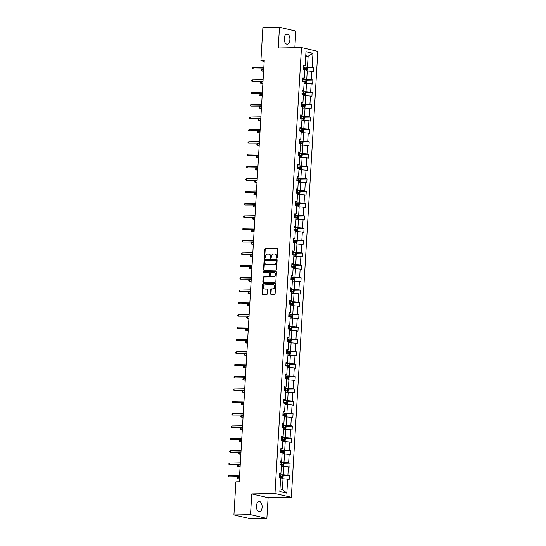 <?xml version="1.0" encoding="UTF-8"?>
<svg xmlns="http://www.w3.org/2000/svg" width="546" height="546" viewBox="0 0 546 546"><rect width="100%" height="100%" fill="white"/><g stroke="black" fill="none" stroke-linecap="round" stroke-linejoin="round"><path stroke-width="0.82" d="M276.788 258.101A0.546 0.45 -77 0 0 277.272 257.548L277.764 249.283A0.785 0.648 -77 0 0 277.163 248.519L265.431 248.723A0.785 0.648 -77 0 0 264.735 249.515L264.244 257.773A0.546 0.45 -77 0 0 265.158 257.76L265.22 256.688A2.512 2.068 -77 0 1 267.451 254.163L268.427 254.149A2.512 2.068 -77 0 1 268.844 254.19A2.512 2.068 -77 0 1 270.366 256.6L270.304 257.671A0.546 0.45 -77 0 0 271.219 257.651L271.28 256.586A2.512 2.068 -77 0 1 273.512 254.061L274.488 254.04A2.512 2.068 -77 0 1 274.904 254.088A2.512 2.068 -77 0 1 276.426 256.49L276.365 257.562A0.546 0.45 -77 0 0 276.788 258.101M262.114 507.268A5.112 2.846 89 0 0 259.193 501.508A5.112 2.846 89 0 0 256.456 505.965A5.112 2.846 89 0 0 259.377 511.732A5.112 2.846 89 0 0 262.114 507.268M289.892 39.742A5.112 2.846 89 0 0 286.971 33.975A5.112 2.846 89 0 0 284.234 38.438A5.112 2.846 89 0 0 287.155 44.199A5.112 2.846 89 0 0 289.892 39.742M270.543 293.571A0.785 0.648 -77 0 0 271.15 294.335L274.44 294.28A0.785 0.648 -77 0 0 275.136 293.489L275.682 284.316A0.785 0.648 -77 0 0 275.082 283.545L263.349 283.756A0.785 0.648 -77 0 0 262.653 284.541L262.107 293.721A0.785 0.648 -77 0 0 262.715 294.485L266.687 294.417A0.785 0.648 -77 0 0 267.39 293.625L267.622 289.701A0.785 0.648 -77 0 0 267.014 288.93L265.042 288.97A2.095 1.727 -77 0 1 264.694 288.93A2.095 1.727 -77 0 1 263.445 286.705A2.095 1.727 -77 0 1 265.295 284.807L273.014 284.671A2.095 1.727 -77 0 1 273.362 284.705A2.095 1.727 -77 0 1 274.611 286.93A2.095 1.727 -77 0 1 272.761 288.834L271.478 288.854A0.785 0.648 -77 0 0 270.782 289.639L270.543 293.571L270.987 293.673A0.785 0.648 -77 0 0 271.266 294.335M251.754 493.918L250.518 514.632L233.927 514.926L250.28 518.7L266.871 518.407L268.106 497.693L291.332 497.283L274.979 493.509L251.754 493.918L268.106 497.693M294.84 47.72L295.83 31.074L279.47 27.3L278.242 48.014L301.474 47.604L274.979 493.509M279.47 27.3L262.879 27.593L260.913 60.667L264.189 61.418M233.927 514.926L235.892 481.852L239.209 481.797L264.237 60.606L260.913 60.667M275.88 270.093A0.785 0.648 -77 0 0 276.576 269.308L277.122 260.128A0.785 0.648 -77 0 0 276.515 259.364L264.79 259.575A0.785 0.648 -77 0 0 264.093 260.36L263.547 269.54A0.785 0.648 -77 0 0 264.155 270.304L275.88 270.093M276.406 272.222L275.86 281.395A0.785 0.648 -77 0 1 275.157 282.186L263.431 282.391A0.785 0.648 -77 0 1 262.831 281.627L263.063 277.702A0.785 0.648 -77 0 1 263.759 276.911L268.516 276.829A0.785 0.648 -77 0 0 269.212 276.037L269.369 273.437A0.785 0.648 -77 0 0 268.762 272.666L263.814 272.754A0.546 0.45 -77 0 1 263.875 271.669L275.798 271.458A0.785 0.648 -77 0 1 276.406 272.222M250.518 514.632L266.871 518.407M279.845 491.543L280.678 477.518L279.197 477.177L279.436 473.218L280.917 473.559L281.415 465.158L279.934 464.817L280.166 460.858L281.647 461.199L282.145 452.805L280.664 452.463L280.903 448.498L282.384 448.846L282.883 440.445L281.402 440.103L281.634 436.145L283.115 436.486L283.613 428.091L282.139 427.75L282.371 423.785L283.852 424.126L284.35 415.731L282.869 415.39L283.108 411.431L284.589 411.773L285.087 403.371L283.606 403.03L283.838 399.071L285.319 399.413L285.817 391.018L284.336 390.677L284.575 386.711L286.056 387.053L286.554 378.658L285.073 378.317L285.305 374.358L286.786 374.699L287.285 366.298L285.804 365.957L286.043 361.998L287.524 362.339L288.022 353.945L286.541 353.603L286.773 349.638L288.254 349.979L288.759 341.584L287.278 341.243L287.51 337.285L288.991 337.626L289.489 329.224L288.008 328.883L288.247 324.925L289.728 325.266L290.226 316.871L288.745 316.53L288.977 312.565L290.458 312.906L290.957 304.511L289.476 304.17L289.714 300.211L291.195 300.553L291.694 292.158L290.213 291.81L290.445 287.851L291.926 288.192L292.424 279.798L290.943 279.456L291.182 275.491L292.663 275.839L293.161 267.438L291.68 267.096L291.912 263.138L293.393 263.479L293.898 255.084L292.417 254.743L292.649 250.778L294.13 251.119L294.628 242.724L293.147 242.383L293.386 238.425L294.867 238.766L295.366 230.364L293.885 230.023L294.117 226.064L295.598 226.406L296.096 218.011L294.615 217.67L294.854 213.704L296.335 214.046L296.833 205.651L295.352 205.31L295.584 201.351L297.065 201.692L297.563 193.291L296.082 192.95L296.321 188.991L297.802 189.332L298.3 180.938L296.819 180.596L297.051 176.631L298.532 176.972L299.037 168.577L297.556 168.236L297.788 164.278L299.269 164.619L299.768 156.217L298.287 155.876L298.525 151.918L300.007 152.259L300.505 143.864L299.024 143.523L299.256 139.558L300.737 139.899L301.235 131.504L299.754 131.163L299.993 127.204L301.474 127.546L301.972 119.151L300.491 118.803L300.723 114.844L302.204 115.186L302.702 106.791L301.221 106.45L301.46 102.484L302.941 102.832L303.44 94.431L301.958 94.089L302.191 90.131L303.672 90.472L304.177 82.077L302.696 81.736L302.928 77.771L304.409 78.112L304.907 69.717L303.426 69.376L303.665 65.418L305.146 65.759L305.978 51.733L312.96 53.344L312.128 67.37L313.609 67.711L313.37 71.669L311.889 71.328L311.391 79.723L312.872 80.064L312.64 84.029L311.159 83.688L310.66 92.083L312.141 92.424L311.902 96.383L310.421 96.041L309.923 104.443L311.404 104.784L311.165 108.743L309.691 108.401L309.186 116.796L310.667 117.137L310.435 121.103L308.954 120.762L308.456 129.156L309.937 129.498L309.698 133.456L308.217 133.115L307.719 141.516L309.2 141.858L308.968 145.816L307.487 145.475L306.988 153.87L308.47 154.211L308.231 158.176L306.75 157.828L306.251 166.23L307.732 166.571L307.5 170.529L306.019 170.188L305.521 178.583L307.002 178.924L306.763 182.89L305.282 182.548L304.784 190.943L306.265 191.284L306.026 195.243L304.552 194.902L304.047 203.303L305.528 203.644L305.296 207.603L303.815 207.262L303.317 215.656L304.798 215.998L304.559 219.963L303.078 219.622L302.58 228.016L304.061 228.358L303.829 232.316L302.348 231.975L301.849 240.376L303.33 240.718L303.091 244.676L301.61 244.335L301.112 252.73L302.593 253.071L302.361 257.036L300.88 256.695L300.382 265.09L301.863 265.431L301.624 269.39L300.143 269.048L299.645 277.45L301.126 277.791L300.887 281.75L299.413 281.408L298.908 289.803L300.389 290.144L300.157 294.11L298.676 293.768L298.177 302.163L299.658 302.504L299.42 306.463L297.939 306.122L297.44 314.516L298.921 314.865L298.689 318.823L297.208 318.482L296.71 326.877L298.191 327.218L297.952 331.183L296.471 330.835L295.973 339.237L297.454 339.578L297.222 343.536L295.741 343.195L295.243 351.59L296.724 351.931L296.485 355.896L295.004 355.555L294.506 363.95L295.987 364.291L295.748 368.25L294.274 367.908L293.768 376.31L295.25 376.651L295.017 380.61L293.536 380.269L293.038 388.663L294.519 389.005L294.28 392.97L292.799 392.629L292.301 401.023L293.782 401.365L293.55 405.323L292.069 404.982L291.571 413.383L293.052 413.725L292.813 417.683L291.332 417.342L290.834 425.737L292.315 426.078L292.083 430.043L290.602 429.702L290.103 438.097L291.584 438.438L291.346 442.397L289.865 442.055L289.366 450.457L290.847 450.798L290.608 454.757L289.134 454.415L288.629 462.81L290.11 463.151L289.878 467.117L288.397 466.775L287.899 475.17L289.38 475.511L289.141 479.47L287.66 479.129L286.827 493.154L279.845 491.543M291.332 497.283L317.827 51.379L301.474 47.604M281.34 466.434L283.756 466.393L283.251 474.788L279.416 474.856M283.251 474.788L287.899 475.17M283.756 466.393L288.397 466.775M279.388 474.044L280.917 473.559M282.07 454.081L284.486 454.033L283.988 462.435L280.146 462.503M283.988 462.435L288.629 462.81M284.486 454.033L289.134 454.415M280.118 461.691L281.647 461.199M282.808 441.721L285.224 441.68L284.725 450.075L280.883 450.143M284.725 450.075L289.366 450.457M285.224 441.68L289.865 442.055M280.856 449.331L282.384 448.846M283.538 429.361L285.954 429.32L285.456 437.715L281.613 437.783M285.456 437.715L290.103 438.097M285.954 429.32L290.602 429.702M281.586 436.971L283.115 436.486M284.275 417.007L286.691 416.96L286.193 425.361L282.35 425.43M286.193 425.361L290.834 425.737M286.691 416.96L291.332 417.342M282.323 424.617L283.852 424.126M285.012 404.647L287.421 404.606L286.923 413.001L283.081 413.069M286.923 413.001L291.571 413.383M287.421 404.606L292.069 404.982M283.053 412.257L284.589 411.773M285.742 392.287L288.158 392.246L287.66 400.641L283.818 400.709M287.66 400.641L292.301 401.023M288.158 392.246L292.799 392.629M283.79 399.897L285.319 399.413M286.479 379.934L288.895 379.893L288.39 388.288L284.555 388.356M288.39 388.288L293.038 388.663M288.895 379.893L293.536 380.269M284.527 387.544L286.056 387.053M287.21 367.574L289.626 367.533L289.127 375.928L285.285 375.996M289.127 375.928L293.768 376.31M289.626 367.533L294.274 367.908M285.258 375.184L286.786 374.699M287.947 355.214L290.363 355.173L289.865 363.575L286.022 363.636M289.865 363.575L294.506 363.95M290.363 355.173L295.004 355.555M285.995 362.831L287.524 362.339M288.677 342.861L291.093 342.82L290.595 351.214L286.752 351.283M290.595 351.214L295.243 351.59M291.093 342.82L295.741 343.195M286.725 350.471L288.254 349.979M289.414 330.501L291.83 330.46L291.332 338.854L287.489 338.923M291.332 338.854L295.973 339.237M291.83 330.46L296.471 330.835M287.462 338.111L288.991 337.626M290.151 318.147L292.56 318.1L292.062 326.501L288.22 326.569M292.062 326.501L296.71 326.877M292.56 318.1L297.208 318.482M288.192 325.757L289.728 325.266M290.882 305.787L293.298 305.746L292.799 314.141L288.957 314.209M292.799 314.141L297.44 314.516M293.298 305.746L297.939 306.122M288.93 313.397L290.458 312.906M291.619 293.427L294.035 293.386L293.53 301.781L289.694 301.849M293.53 301.781L298.177 302.163M294.035 293.386L298.676 293.768M289.667 301.037L291.195 300.553M292.349 281.074L294.765 281.026L294.267 289.428L290.424 289.496M294.267 289.428L298.908 289.803M294.765 281.026L299.413 281.408M290.397 288.684L291.926 288.192M293.086 268.714L295.502 268.673L295.004 277.068L291.161 277.136M295.004 277.068L299.645 277.45M295.502 268.673L300.143 269.048M291.134 276.324L292.663 275.839M293.816 256.354L296.232 256.313L295.734 264.708L291.892 264.776M295.734 264.708L300.382 265.09M296.232 256.313L300.88 256.695M291.864 263.964L293.393 263.479M294.553 244.001L296.969 243.953L296.471 252.354L292.629 252.423M296.471 252.354L301.112 252.73M296.969 243.953L301.61 244.335M292.601 251.61L294.13 251.119M295.29 231.64L297.7 231.6L297.201 239.994L293.359 240.063M297.201 239.994L301.849 240.376M297.7 231.6L302.348 231.975M293.332 239.25L294.867 238.766M296.021 219.28L298.437 219.239L297.939 227.634L294.096 227.702M297.939 227.634L302.58 228.016M298.437 219.239L303.078 219.622M294.069 226.89L295.598 226.406M296.758 206.927L299.174 206.886L298.669 215.281L294.833 215.349M298.669 215.281L303.317 215.656M299.174 206.886L303.815 207.262M294.806 214.537L296.335 214.046M297.488 194.567L299.904 194.526L299.406 202.921L295.563 202.989M299.406 202.921L304.047 203.303M299.904 194.526L304.552 194.902M295.536 202.177L297.065 201.692M298.225 182.207L300.641 182.166L300.143 190.568L296.301 190.629M300.143 190.568L304.784 190.943M300.641 182.166L305.282 182.548M296.273 189.824L297.802 189.332M298.955 169.854L301.372 169.813L300.873 178.208L297.031 178.276M300.873 178.208L305.521 178.583M301.372 169.813L306.019 170.188M297.004 177.464L298.532 176.972M299.693 157.494L302.109 157.453L301.61 165.847L297.768 165.916M301.61 165.847L306.251 166.23M302.109 157.453L306.75 157.828M297.741 165.104L299.269 164.619M300.43 145.14L302.839 145.093L302.341 153.494L298.498 153.562M302.341 153.494L306.988 153.87M302.839 145.093L307.487 145.475M298.471 152.75L300.007 152.259M301.16 132.78L303.576 132.739L303.078 141.134L299.235 141.202M303.078 141.134L307.719 141.516M303.576 132.739L308.217 133.115M299.208 140.39L300.737 139.899M301.897 120.42L304.313 120.379L303.808 128.774L299.972 128.842M303.808 128.774L308.456 129.156M304.313 120.379L308.954 120.762M299.945 128.03L301.474 127.546M302.627 108.067L305.043 108.019L304.545 116.421L300.703 116.489M304.545 116.421L309.186 116.796M305.043 108.019L309.691 108.401M300.675 115.677L302.204 115.186M303.364 95.707L305.78 95.666L305.282 104.061L301.44 104.129M305.282 104.061L309.923 104.443M305.78 95.666L310.421 96.041M301.412 103.317L302.941 102.832M304.095 83.347L306.511 83.306L306.013 91.701L302.17 91.769M306.013 91.701L310.66 92.083M306.511 83.306L311.159 83.688M302.143 90.957L303.672 90.472M304.832 70.994L307.248 70.946L306.75 79.347L302.907 79.416M306.75 79.347L311.391 79.723M307.248 70.946L311.889 71.328M302.88 78.604L304.409 78.112M305.705 56.334L308.115 56.293L307.48 66.987L303.637 67.056M307.48 66.987L312.128 67.37M312.96 53.344L308.115 56.293L305.74 55.747M280.002 488.895L282.384 489.448L283.019 478.753L280.603 478.794M303.61 66.243L305.146 65.759M283.019 478.753L287.66 479.129M286.827 493.154L282.384 489.448M307.016 67.827L313.609 67.711M306.286 80.18L312.872 80.064M305.548 92.54L312.141 92.424M304.818 104.9L311.404 104.784M304.081 117.254L310.667 117.137M303.344 129.614L309.937 129.498M302.614 141.974L309.2 141.858M301.877 154.327L308.47 154.211M301.146 166.687L307.732 166.571M300.409 179.047L307.002 178.924M299.679 191.4L306.265 191.284M298.942 203.76L305.528 203.644M298.205 216.114L304.798 215.998M297.474 228.474L304.061 228.358M296.737 240.834L303.33 240.718M296.007 253.187L302.593 253.071M295.27 265.547L301.863 265.431M294.54 277.907L301.126 277.791M293.803 290.26L300.389 290.144M293.065 302.62L299.658 302.504M292.335 314.981L298.921 314.865M291.598 327.334L298.191 327.218M290.868 339.694L297.454 339.578M290.131 352.054L296.724 351.931M289.4 364.407L295.987 364.291M288.663 376.767L295.25 376.651M287.926 389.121L294.519 389.005M287.196 401.481L293.782 401.365M286.459 413.841L293.052 413.725M285.729 426.194L292.315 426.078M284.992 438.554L291.584 438.438M284.261 450.914L290.847 450.798M283.524 463.267L290.11 463.151M282.787 475.627L289.38 475.511M276.931 258.067A0.546 0.45 -77 0 1 276.802 257.664L276.87 256.593A2.512 2.068 -77 0 0 275.348 254.183A2.512 2.068 -77 0 0 275.123 254.149M269.062 254.259A2.512 2.068 -77 0 1 269.287 254.293A2.512 2.068 -77 0 1 270.809 256.702L270.748 257.773A0.546 0.45 -77 0 0 270.877 258.176M277.491 248.621L265.875 248.826A0.785 0.648 -77 0 0 265.179 249.618L264.687 257.876A0.546 0.45 -77 0 0 264.817 258.278M276.842 259.466L265.233 259.671A0.785 0.648 -77 0 0 264.537 260.462L263.991 269.635A0.785 0.648 -77 0 0 264.264 270.297M276.16 261.002A0.546 0.45 -77 0 0 275.737 260.469L265.445 260.647A0.546 0.45 -77 0 0 264.953 261.2L264.885 262.326A2.512 2.068 -77 0 0 266.407 264.735A2.512 2.068 -77 0 0 266.823 264.776L273.86 264.653A2.512 2.068 -77 0 0 276.092 262.128L276.16 261.002L276.597 261.104A0.546 0.45 -77 0 0 276.174 260.565L275.914 260.51M266.632 264.769A2.512 2.068 -77 0 0 266.851 264.837A2.512 2.068 -77 0 0 267.267 264.878L266.823 264.776M276.597 261.104L276.535 262.23A2.512 2.068 -77 0 1 274.304 264.755L267.267 264.878M269.205 272.768A0.785 0.648 -77 0 1 269.813 273.532L269.656 276.139A0.785 0.648 -77 0 1 268.96 276.931L264.203 277.013A0.785 0.648 -77 0 0 263.506 277.805L263.268 281.729A0.785 0.648 -77 0 0 263.547 282.391M276.126 271.56L264.319 271.772A0.546 0.45 -77 0 0 263.984 272.754M273.45 276.74A2.095 1.727 -77 0 0 275.293 274.843A2.095 1.727 -77 0 0 274.044 272.618A2.095 1.727 -77 0 0 273.696 272.584L270.98 272.631A0.785 0.648 -77 0 0 270.277 273.416L270.127 276.023A0.785 0.648 -77 0 0 270.727 276.788L273.894 276.842A2.095 1.727 -77 0 0 275.737 274.945A2.095 1.727 -77 0 0 274.488 272.72A2.095 1.727 -77 0 0 274.263 272.686M270.918 276.829A0.785 0.648 -77 0 0 271.171 276.89L270.727 276.788M273.894 276.842L271.171 276.89M273.573 284.773A2.095 1.727 -77 0 1 273.799 284.807A2.095 1.727 -77 0 1 275.048 287.032A2.095 1.727 -77 0 1 273.205 288.93L271.922 288.957A0.785 0.648 -77 0 0 271.219 289.742L270.987 293.673M264.919 288.964A2.095 1.727 -77 0 0 265.138 289.032A2.095 1.727 -77 0 0 265.486 289.066L265.042 288.97M267.342 289.039L265.486 289.066M275.409 283.654L263.793 283.859A0.785 0.648 -77 0 0 263.097 284.643L262.551 293.823A0.785 0.648 -77 0 0 262.831 294.485M306.907 70.953L307.439 68.332L306.627 67.356L303.562 67.049M304.19 69.554L306.047 69.711L306.101 68.762L303.474 68.557M303.467 68.673L305.146 68.782L305.091 69.731M263.616 71.048L261.241 70.816L261.288 70.024L261.991 69.649L261.909 71.076L263.602 71.246M261.991 69.649L263.698 69.622M253.153 67.608L252.45 67.984L252.402 68.776L253.071 69.035L253.153 67.608L263.827 67.424M263.745 68.851L253.071 69.035L263.732 69.049M306.17 83.313L306.709 80.685L305.869 79.689L302.832 79.409M303.46 81.907L305.31 82.071L305.364 81.122L302.743 80.917M302.737 81.033L304.415 81.136L304.354 82.091M262.879 83.401L260.51 83.176L260.558 82.385L261.261 82.009L261.172 83.436L262.872 83.599M261.261 82.009L262.967 81.975M305.439 95.673L305.972 93.045L305.139 92.049L302.095 91.769M302.723 94.267L304.579 94.431L304.634 93.475L302.006 93.27M301.999 93.393L303.678 93.496L303.624 94.444M262.148 95.762L259.773 95.53L259.821 94.738L260.524 94.369L260.442 95.789L262.135 95.959M260.524 94.369L262.23 94.335M252.423 79.969L251.713 80.344L251.672 81.136L252.334 81.395L252.423 79.969L263.097 79.777M263.008 81.204L252.334 81.395L263.001 81.402M251.686 92.329L250.983 92.697L250.935 93.489L251.604 93.755L251.686 92.329L262.36 92.138M262.278 93.564L251.604 93.755L262.264 93.762M304.702 108.026L305.241 105.405L304.422 104.429L301.365 104.122M301.993 106.627L303.842 106.784L303.897 105.835L301.276 105.631M301.269 105.747L302.941 105.856L302.887 106.804M261.411 108.122L259.043 107.89L259.084 107.098L259.794 106.723L259.705 108.149L261.397 108.32M259.794 106.723L261.5 106.695M250.955 104.682L250.245 105.057L250.198 105.849L250.867 106.108L250.955 104.682L261.63 104.498M261.541 105.924L250.867 106.108L261.534 106.122M303.972 120.386L304.504 117.759L303.692 116.789L300.628 116.482M301.255 118.98L303.105 119.144L303.166 118.195L300.539 117.991M300.532 118.107L302.211 118.209L302.156 119.158M303.692 116.789L303.474 120.393M260.681 120.475L258.306 120.25L258.354 119.451L259.057 119.083L258.975 120.509L260.667 120.673M259.057 119.083L260.763 119.048M250.218 117.042L249.515 117.417L249.467 118.209L250.136 118.468L250.218 117.042L260.892 116.851M260.811 118.277L250.136 118.468L260.797 118.475M303.235 132.746L303.774 130.119L302.934 129.122L299.897 128.842M300.525 131.34L302.375 131.504L302.429 130.549L299.802 130.344M299.795 130.467L301.474 130.569L301.419 131.518M259.944 132.835L257.569 132.603L257.616 131.811L258.326 131.436L258.238 132.862L259.93 133.033M258.326 131.436L260.026 131.409M249.481 129.402L248.778 129.771L248.73 130.562L249.399 130.828L249.481 129.402L260.162 129.211M260.073 130.637L249.399 130.828L260.06 130.835M302.498 145.1L303.037 142.472L302.197 141.475L299.16 141.196M299.788 143.7L301.638 143.857L301.699 142.909L299.072 142.704M299.065 142.82L300.744 142.929L300.682 143.878M259.207 145.195L256.838 144.963L256.886 144.171L257.589 143.796L257.507 145.222L259.2 145.393M257.589 143.796L259.295 143.769M248.751 141.755L248.048 142.131L248 142.922L248.662 143.182L248.751 141.755L259.425 141.571M259.343 142.997L248.662 143.182L259.33 143.195M301.767 157.46L302.3 154.832L301.467 153.835L298.423 153.556M299.051 156.054L300.907 156.217L300.962 155.269L298.334 155.057M298.328 155.18L300.007 155.282L299.952 156.231M258.476 157.548L256.101 157.316L256.149 156.525L256.852 156.156L256.77 157.582L258.463 157.746M256.852 156.156L258.558 156.122M248.014 154.115L247.311 154.491L247.263 155.282L247.932 155.542L248.014 154.115L258.688 153.924M258.606 155.351L247.932 155.542L258.592 155.549M301.03 169.813L301.569 167.192L300.75 166.216L297.693 165.916M298.321 168.414L300.17 168.577L300.225 167.622L297.604 167.417M297.597 167.533L299.276 167.642L299.215 168.591M257.739 169.908L255.371 169.676L255.419 168.885L256.122 168.509L256.033 169.936L257.732 170.106M256.122 168.509L257.828 168.482M247.283 166.475L246.574 166.844L246.533 167.636L247.195 167.902L247.283 166.475L257.958 166.284M257.869 167.711L247.195 167.902L257.862 167.909M300.3 182.173L300.832 179.545L300 178.549L296.956 178.269M297.584 180.774L299.44 180.931L299.495 179.982L296.867 179.777M296.86 179.893L298.539 179.996L298.485 180.951M257.009 182.268L254.634 182.036L254.682 181.245L255.385 180.869L255.303 182.296L256.995 182.46M255.385 180.869L257.091 180.842M299.563 194.533L300.102 191.905L299.263 190.909L296.225 190.629M296.853 193.127L298.703 193.291L298.758 192.342L296.137 192.131M296.13 192.253L297.802 192.356L297.747 193.304M256.272 194.622L253.904 194.39L253.945 193.598L254.654 193.229L254.566 194.656L256.258 194.82M254.654 193.229L256.361 193.195M298.833 206.886L299.365 204.265L298.553 203.289L295.488 202.982M296.116 205.487L297.966 205.651L298.027 204.695L295.4 204.491M295.393 204.607L297.072 204.716L297.017 205.665M255.542 206.982L253.167 206.75L253.214 205.958L253.917 205.583L253.835 207.009L255.528 207.18M253.917 205.583L255.624 205.555M298.096 219.246L298.635 216.619L297.816 215.65L294.758 215.342M295.386 217.84L297.236 218.004L297.29 217.055L294.663 216.851M294.656 216.967L296.335 217.069L296.28 218.025M297.816 215.65L297.604 219.253M254.805 219.335L252.429 219.11L252.477 218.318L253.187 217.943L253.098 219.369L254.791 219.533M253.187 217.943L254.886 217.915M297.358 231.606L297.898 228.979L297.058 227.982L294.021 227.702M294.649 230.2L296.498 230.364L296.56 229.416L293.932 229.204M293.925 229.327L295.604 229.429L295.543 230.378M254.067 231.695L251.699 231.463L251.747 230.671L252.45 230.303L252.368 231.729L254.061 231.893M252.45 230.303L254.156 230.269M296.628 243.96L297.16 241.339L296.348 240.363L293.284 240.056M293.912 242.56L295.768 242.717L295.823 241.769L293.195 241.564M293.188 241.68L294.867 241.789L294.813 242.738M253.337 244.055L250.962 243.823L251.01 243.031L251.713 242.656L251.631 244.082L253.324 244.253M251.713 242.656L253.419 242.629M295.891 256.32L296.43 253.692L295.591 252.696L292.554 252.416M293.182 254.914L295.031 255.078L295.086 254.129L292.465 253.924M292.458 254.04L294.137 254.143L294.076 255.098M252.6 256.408L250.232 256.183L250.28 255.391L250.983 255.016L250.894 256.443L252.593 256.606M250.983 255.016L252.689 254.982M295.161 268.68L295.693 266.052L294.86 265.056L291.817 264.776M292.444 267.274L294.301 267.438L294.355 266.482L291.728 266.277M291.721 266.4L293.4 266.503L293.345 267.451M251.87 268.769L249.495 268.536L249.542 267.745L250.245 267.376L250.164 268.796L251.856 268.966M250.245 267.376L251.952 267.342M294.424 281.033L294.963 278.412L294.144 277.436L291.086 277.129M291.714 279.634L293.564 279.791L293.618 278.842L290.998 278.637M290.991 278.753L292.663 278.863L292.608 279.811M251.133 281.129L248.764 280.897L248.805 280.105L249.515 279.729L249.426 281.156L251.119 281.327M249.515 279.729L251.221 279.702M293.693 293.393L294.226 290.765L293.414 289.796L290.349 289.489M290.977 291.987L292.827 292.151L292.888 291.202L290.26 290.998M290.254 291.114L291.933 291.216L291.878 292.165M250.402 293.482L248.027 293.25L248.075 292.458L248.778 292.09L248.696 293.516L250.389 293.68M248.778 292.09L250.484 292.055M246.546 178.829L245.843 179.204L245.796 179.996L246.464 180.255L246.546 178.829L257.221 178.644M257.139 180.071L246.464 180.255L257.125 180.262M245.816 191.189L245.106 191.564L245.058 192.356L245.727 192.615L245.816 191.189L256.49 190.998M256.402 192.424L245.727 192.615L256.395 192.622M245.079 203.549L244.376 203.917L244.328 204.709L244.997 204.968L245.079 203.549L255.753 203.358M255.671 204.784L244.997 204.968L255.658 204.982M244.342 215.902L243.639 216.277L243.591 217.069L244.26 217.328L244.342 215.902L255.023 215.718M254.934 217.137L244.26 217.328L254.921 217.335M243.612 228.262L242.909 228.631L242.861 229.429L243.523 229.689L243.612 228.262L254.286 228.071M254.204 229.497L243.523 229.689L254.19 229.695M242.874 240.615L242.171 240.991L242.124 241.782L242.793 242.042L242.874 240.615L253.549 240.431M253.467 241.858L242.793 242.042L253.453 242.055M242.144 252.975L241.434 253.351L241.393 254.143L242.055 254.402L242.144 252.975L252.818 252.784M252.73 254.211L242.055 254.402L252.723 254.409M241.407 265.336L240.704 265.704L240.656 266.496L241.325 266.762L241.407 265.336L252.081 265.144M251.999 266.571L241.325 266.762L251.986 266.769M240.677 277.689L239.967 278.064L239.919 278.856L240.588 279.115L240.677 277.689L251.351 277.505M251.262 278.931L240.588 279.115L251.256 279.129M239.94 290.049L239.237 290.424L239.189 291.216L239.858 291.475L239.94 290.049L250.614 289.858M250.532 291.284L239.858 291.475L250.518 291.482M292.956 305.753L293.489 303.126L292.676 302.15L289.619 301.849M290.247 304.347L292.096 304.511L292.151 303.556L289.523 303.351M289.517 303.467L291.195 303.576L291.141 304.525M249.665 305.842L247.29 305.61L247.338 304.818L248.048 304.443L247.959 305.869L249.652 306.04M248.048 304.443L249.747 304.415M239.203 302.409L238.5 302.777L238.452 303.569L239.121 303.835L239.203 302.409L249.884 302.218M249.795 303.644L239.121 303.835L249.781 303.842M292.219 318.106L292.758 315.479L291.919 314.482L288.882 314.203M289.51 316.707L291.359 316.864L291.421 315.916L288.793 315.711M288.786 315.827L290.465 315.929L290.404 316.885M248.928 318.202L246.56 317.97L246.608 317.178L247.311 316.803L247.229 318.229L248.921 318.4M247.311 316.803L249.017 316.776M238.472 314.762L237.769 315.138L237.722 315.929L238.384 316.189L238.472 314.762L249.147 314.578M249.065 316.004L238.384 316.189L249.051 316.202M291.489 330.466L292.021 327.839L291.189 326.842L288.145 326.563M288.773 329.061L290.629 329.224L290.684 328.276L288.056 328.064M288.049 328.187L289.728 328.289L289.673 329.238M248.198 330.555L245.823 330.323L245.871 329.531L246.574 329.163L246.492 330.589L248.184 330.753M246.574 329.163L248.28 329.129M237.735 327.122L237.032 327.498L236.984 328.289L237.653 328.549L237.735 327.122L248.41 326.931M248.328 328.358L237.653 328.549L248.314 328.555M290.752 342.82L291.291 340.199L290.472 339.223L287.414 338.923M288.042 341.421L289.892 341.584L289.946 340.629L287.326 340.424M287.319 340.54L288.998 340.649L288.936 341.598M247.461 342.915L245.093 342.683L245.14 341.892L245.843 341.516L245.755 342.943L247.454 343.113M245.843 341.516L247.55 341.489M237.005 339.482L236.295 339.851L236.254 340.643L236.916 340.902L237.005 339.482L247.679 339.291M247.591 340.718L236.916 340.902L247.584 340.916M290.022 355.18L290.554 352.552L289.721 351.556L286.677 351.276M287.305 353.781L289.162 353.938L289.216 352.989L286.589 352.784M286.582 352.9L288.261 353.003L288.206 353.958M246.731 355.275L244.355 355.043L244.403 354.252L245.106 353.876L245.024 355.303L246.717 355.466M245.106 353.876L246.812 353.849M236.268 351.836L235.565 352.211L235.517 353.003L236.186 353.262L236.268 351.836L246.942 351.651M246.86 353.078L236.186 353.262L246.847 353.269M289.284 367.54L289.824 364.912L288.984 363.916L285.947 363.636M286.575 366.134L288.425 366.298L288.479 365.349L285.858 365.137M285.851 365.26L287.524 365.363L287.469 366.311M245.993 367.629L243.625 367.397L243.666 366.605L244.376 366.236L244.287 367.663L245.98 367.827M244.376 366.236L246.082 366.202M235.538 364.196L234.828 364.564L234.78 365.363L235.449 365.622L235.538 364.196L246.212 364.005M246.123 365.431L235.449 365.622L246.116 365.629M288.554 379.893L289.087 377.272L288.274 376.296L285.21 375.989M285.838 378.494L287.687 378.658L287.749 377.702L285.121 377.498M285.114 377.614L286.793 377.723L286.739 378.671M245.263 379.989L242.888 379.757L242.936 378.965L243.639 378.59L243.557 380.016L245.25 380.187M243.639 378.59L245.345 378.562M234.8 376.556L234.097 376.924L234.05 377.716L234.719 377.975L234.8 376.556L245.475 376.365M245.393 377.791L234.719 377.975L245.379 377.989M287.817 392.253L288.349 389.626L287.517 388.629L284.48 388.349M285.101 390.847L286.957 391.011L287.012 390.062L284.384 389.858M284.377 389.974L286.056 390.076L286.002 391.032M244.526 392.342L242.151 392.117L242.199 391.325L242.909 390.95L242.82 392.376L244.512 392.54M242.909 390.95L244.608 390.922M234.063 388.909L233.36 389.284L233.313 390.076L233.981 390.335L234.063 388.909L244.745 388.725M244.656 390.144L233.981 390.335L244.642 390.342M287.08 404.613L287.619 401.986L286.8 401.017L283.743 400.709M284.37 403.207L286.22 403.371L286.281 402.422L283.654 402.211M283.647 402.334L285.326 402.436L285.265 403.385M286.8 401.017L286.589 404.62M243.789 404.702L241.421 404.47L241.469 403.678L242.171 403.31L242.09 404.729L243.782 404.9M242.171 403.31L243.878 403.276M233.333 401.269L232.63 401.638L232.582 402.429L233.244 402.695L233.333 401.269L244.007 401.078M243.925 402.504L233.244 402.695L243.912 402.702M286.35 416.967L286.882 414.346L286.07 413.37L283.005 413.063M283.633 415.567L285.49 415.724L285.544 414.776L282.917 414.571M282.91 414.687L284.589 414.796L284.534 415.745M243.059 417.062L240.684 416.83L240.731 416.038L241.434 415.663L241.352 417.089L243.045 417.26M241.434 415.663L243.141 415.636M232.596 413.622L231.893 413.998L231.845 414.789L232.514 415.049L232.596 413.622L243.27 413.438M243.188 414.864L232.514 415.049L243.175 415.062M285.613 429.327L286.152 426.699L285.312 425.703L282.275 425.423M282.903 427.921L284.753 428.084L284.807 427.136L282.186 426.931M282.18 427.047L283.859 427.149L283.797 428.105M242.322 429.415L239.953 429.19L240.001 428.392L240.704 428.023L240.615 429.449L242.315 429.613M240.704 428.023L242.41 427.989M231.866 425.982L231.156 426.358L231.115 427.149L231.777 427.409L231.866 425.982L242.54 425.791M242.451 427.218L231.777 427.409L242.444 427.416M284.882 441.687L285.415 439.059L284.582 438.063L281.538 437.783M282.166 440.281L284.022 440.445L284.077 439.489L281.449 439.284M281.443 439.407L283.121 439.51L283.067 440.458M241.591 441.775L239.216 441.543L239.264 440.752L239.967 440.376L239.885 441.803L241.578 441.973M239.967 440.376L241.673 440.349M231.129 438.342L230.426 438.711L230.378 439.503L231.047 439.769L231.129 438.342L241.803 438.151M241.721 439.578L231.047 439.769L241.707 439.776M284.145 454.04L284.684 451.412L283.865 450.443L280.808 450.136M281.436 452.641L283.285 452.798L283.34 451.849L280.719 451.644M280.712 451.76L282.384 451.87L282.33 452.818M240.854 454.135L238.486 453.903L238.527 453.112L239.237 452.736L239.148 454.163L240.841 454.333M239.237 452.736L240.943 452.709M230.398 450.696L229.689 451.071L229.641 451.863L230.31 452.122L230.398 450.696L241.073 450.511M240.984 451.938L230.31 452.122L240.977 452.136M283.415 466.4L283.947 463.772L283.135 462.803L280.071 462.496M280.699 464.994L282.548 465.158L282.61 464.209L279.982 463.998M279.975 464.12L281.654 464.223L281.6 465.172M240.124 466.489L237.749 466.257L237.797 465.465L238.5 465.096L238.418 466.523L240.11 466.687M238.5 465.096L240.206 465.062M229.661 463.056L228.958 463.431L228.91 464.223L229.579 464.482L229.661 463.056L240.336 462.865M240.254 464.291L229.579 464.482L240.24 464.489M282.678 478.76L283.21 476.132L282.398 475.157L279.334 474.856M279.962 477.354L281.818 477.518L281.873 476.562L279.245 476.358M279.238 476.474L280.917 476.583L280.862 477.532M239.387 478.849L237.012 478.617L237.06 477.825L237.769 477.45L237.681 478.876L239.373 479.047M237.769 477.45L239.469 477.422M228.924 475.416L228.221 475.784L228.173 476.576L228.842 476.842L228.924 475.416L239.598 475.225M239.517 476.651L228.842 476.842L239.503 476.849M276.87 256.593L276.426 256.49M270.748 257.773L270.304 257.671M270.809 256.702L270.366 256.6M264.687 257.876L264.244 257.773M265.179 249.618L264.735 249.515M265.875 248.826L265.431 248.723M276.802 257.664L276.365 257.562M263.991 269.635L263.547 269.54M264.537 260.462L264.093 260.36M265.233 259.671L264.79 259.575M274.304 264.755L273.86 264.653M276.535 262.23L276.092 262.128M263.268 281.729L262.831 281.627M263.506 277.805L263.063 277.702M264.203 277.013L263.759 276.911M268.96 276.931L268.516 276.829M269.656 276.139L269.212 276.037M269.813 273.532L269.369 273.437M264.319 271.772L263.875 271.669M271.219 289.742L270.782 289.639M271.922 288.957L271.478 288.854M273.205 288.93L272.761 288.834M262.551 293.823L262.107 293.721M263.097 284.643L262.653 284.541M263.793 283.859L263.349 283.756M306.408 70.966L306.627 67.356M304.764 68.632L304.852 67.124M305.146 68.782L306.101 68.762M305.678 83.32L305.89 79.716M304.026 80.992L304.122 79.484M304.415 81.136L305.364 81.122M304.941 95.68L305.159 92.076M303.296 93.346L303.385 91.844M303.678 93.496L304.634 93.475M304.211 108.04L304.422 104.429M302.559 105.706L302.648 104.197M302.941 105.856L303.897 105.835M301.829 118.059L301.918 116.557M302.211 118.209L303.166 118.195M302.743 132.753L302.955 129.149M301.092 130.419L301.18 128.917M301.474 130.569L302.429 130.549M302.006 145.106L302.218 141.503M300.361 142.779L300.45 141.271M300.744 142.929L301.699 142.909M301.269 157.466L301.488 153.863M299.624 155.132L299.713 153.631M300.007 155.282L300.962 155.269M300.539 169.826L300.75 166.216M298.887 167.492L298.983 165.984M299.276 167.642L300.225 167.622M299.802 182.18L300.02 178.576M298.157 179.852L298.246 178.344M298.539 179.996L299.495 179.982M299.072 194.54L299.283 190.936M297.42 192.206L297.509 190.704M297.802 192.356L298.758 192.342M298.334 206.9L298.553 203.289M296.69 204.566L296.778 203.057M297.072 204.716L298.027 204.695M295.952 216.926L296.041 215.417M296.335 217.069L297.29 217.055M296.867 231.613L297.079 228.01M295.222 229.279L295.311 227.778M295.604 229.429L296.56 229.416M296.13 243.973L296.348 240.363M294.485 241.639L294.574 240.131M294.867 241.789L295.823 241.769M295.4 256.327L295.611 252.723M293.748 253.999L293.844 252.491M294.137 254.143L295.086 254.129M294.663 268.687L294.881 265.083M293.018 266.352L293.106 264.851M293.4 266.503L294.355 266.482M293.932 281.047L294.144 277.436M292.281 278.713L292.369 277.204M292.663 278.863L293.618 278.842M293.195 293.4L293.414 289.796M291.55 291.066L291.639 289.564M291.933 291.216L292.888 291.202M292.465 305.76L292.676 302.15M290.813 303.426L290.902 301.924M291.195 303.576L292.151 303.556M291.728 318.113L291.939 314.51M290.083 315.786L290.172 314.278M290.465 315.929L291.421 315.916M290.991 330.473L291.209 326.87M289.346 328.139L289.435 326.638M289.728 328.289L290.684 328.276M290.26 342.833L290.472 339.223M288.609 340.499L288.704 338.991M288.998 340.649L289.946 340.629M289.523 355.187L289.742 351.583M287.879 352.859L287.967 351.351M288.261 353.003L289.216 352.989M288.793 367.547L289.005 363.943M287.141 365.213L287.23 363.711M287.524 365.363L288.479 365.349M288.056 379.907L288.274 376.296M286.411 377.573L286.5 376.064M286.793 377.723L287.749 377.702M287.326 392.26L287.537 388.656M285.674 389.933L285.763 388.424M286.056 390.076L287.012 390.062M284.944 402.286L285.032 400.784M285.326 402.436L286.281 402.422M285.851 416.98L286.07 413.37M284.207 414.646L284.295 413.138M284.589 414.796L285.544 414.776M285.121 429.333L285.333 425.73M283.47 426.999L283.565 425.498M283.859 427.149L284.807 427.136M284.384 441.694L284.603 438.09M282.739 439.359L282.828 437.858M283.121 439.51L284.077 439.489M283.654 454.054L283.865 450.443M282.002 451.719L282.091 450.211M282.384 451.87L283.34 451.849M282.917 466.407L283.135 462.803M281.272 464.073L281.361 462.571M281.654 464.223L282.61 464.209M282.186 478.767L282.398 475.157M280.535 476.433L280.624 474.931M280.917 476.583L281.873 476.562M275.348 254.183L274.904 254.088M269.287 254.293L268.844 254.19M276.269 260.579L275.826 260.476M266.851 264.837L266.407 264.735M269.335 272.782L268.891 272.679M274.488 272.72L274.044 272.618M271.041 276.877L270.598 276.774M273.799 284.807L273.362 284.705M265.138 289.032L264.694 288.93"/></g></svg>

